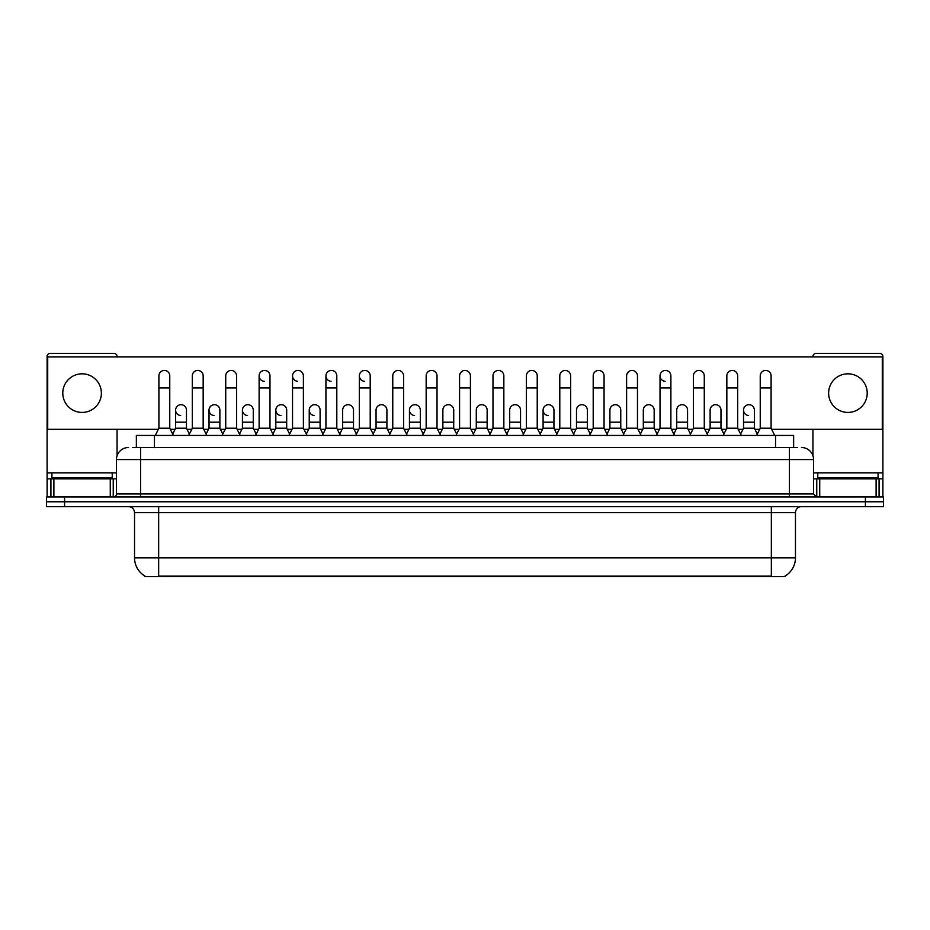 <?xml version="1.0" encoding="UTF-8"?>
<svg xmlns="http://www.w3.org/2000/svg" width="930" height="930" viewBox="0 0 930 930"><rect width="100%" height="100%" fill="white"/><g stroke="black" fill="none" stroke-linecap="round" stroke-linejoin="round"><path stroke-width="1.4" d="M136.361 447.516L136.361 435.449L793.639 435.449L793.639 447.516M785.211 575.972L785.211 576.565L144.789 576.565L144.789 575.972M144.975 576.077A21.111 21.111 0 0 1 134.536 557.861L158.658 557.861L158.658 576.077L771.342 576.077L771.342 557.861L795.464 557.861L795.464 512.639A6.033 6.033 0 0 1 801.486 506.606M134.536 557.861L134.536 512.639C134.187 508.977 132.176 506.966 128.514 506.606M785.025 576.077A21.111 21.111 0 0 0 795.464 557.861M64.589 496.957L883.5 496.957L883.5 501.781L46.5 501.781L46.5 506.606L64.589 506.606L64.589 501.781L46.5 501.781L46.5 496.957L64.589 496.957L64.589 501.781L883.5 501.781L883.5 506.606L64.589 506.606M133.013 447.516L797.266 447.516M132.734 447.516L140.57 447.516L140.57 459.571L116.448 459.571L116.448 493.946A3.011 3.011 0 0 1 113.437 496.957M128.514 447.516A12.055 12.055 0 0 0 116.448 459.571M801.486 447.516A12.055 12.055 0 0 1 813.552 459.571L813.552 493.946L816.563 496.957M155.287 435.449L158.902 428.219L169.76 428.219L173.375 435.449M169.76 428.219L169.76 375.871A5.429 5.429 0 0 0 164.331 370.442A5.429 5.429 0 0 1 164.668 370.454M158.902 428.219L158.902 387.938L169.76 387.938M158.902 387.938L158.902 375.871A5.429 5.429 0 0 1 164.331 370.442M172.678 434.066L175.607 428.219L186.465 428.219L189.383 434.066M186.465 428.219L186.465 410.13A5.429 5.429 0 0 0 181.373 404.713A5.429 5.429 0 0 1 186.465 410.13M175.607 428.219L175.607 422.185L186.465 422.185M175.607 422.185L175.607 410.13A5.429 5.429 0 0 1 181.373 404.713M188.697 435.449L192.312 428.219L203.17 428.219L206.786 435.449M203.17 428.219L203.17 375.871A5.429 5.429 0 0 0 197.741 370.442A5.429 5.429 0 0 1 198.078 370.454M192.312 428.219L192.312 387.938L203.17 387.938M192.312 387.938L192.312 375.871A5.429 5.429 0 0 1 197.741 370.442M222.096 435.449L225.723 428.219L236.569 428.219L240.196 435.449M236.569 428.219L236.569 375.871A5.429 5.429 0 0 0 231.152 370.442A5.429 5.429 0 0 1 231.489 370.454M225.723 428.219L225.723 387.938L236.569 387.938M225.723 387.938L225.723 375.871A5.429 5.429 0 0 1 231.152 370.442M255.506 435.449L259.121 428.219L269.979 428.219L273.594 435.449M269.979 428.219L269.979 375.871A5.429 5.429 0 0 0 264.55 370.442A5.429 5.429 0 0 0 259.133 375.697A5.429 5.429 0 0 0 264.213 381.288M259.121 428.219L259.121 387.938L269.979 387.938M259.121 387.938L259.121 375.871A5.429 5.429 0 0 1 264.899 370.454M288.916 435.449L292.531 428.219L303.389 428.219L307.005 435.449M303.389 428.219L303.389 375.871A5.429 5.429 0 0 0 297.96 370.442A5.429 5.429 0 0 0 292.531 375.697A5.429 5.429 0 0 0 297.623 381.288M292.531 428.219L292.531 387.938L303.389 387.938M292.531 387.938L292.531 375.871A5.429 5.429 0 0 1 298.298 370.454M206.088 434.066L209.018 428.219L219.875 428.219L222.793 434.066M219.875 428.219L219.875 410.13A5.429 5.429 0 0 0 214.784 404.713A5.429 5.429 0 0 1 219.875 410.13M209.018 428.219L209.018 422.185L219.875 422.185M209.018 422.185L209.018 410.13A5.429 5.429 0 0 1 214.784 404.713M239.498 434.066L242.428 428.219L253.274 428.219L256.203 434.066M253.274 428.219L253.274 410.13A5.429 5.429 0 0 0 248.194 404.713A5.429 5.429 0 0 1 253.274 410.13M242.428 428.219L242.428 422.185L253.274 422.185M242.428 422.185L242.428 410.13A5.429 5.429 0 0 1 248.194 404.713M272.909 434.066L275.826 428.219L286.684 428.219L289.614 434.066M286.684 428.219L286.684 410.13A5.429 5.429 0 0 0 281.604 404.713A5.429 5.429 0 0 1 286.684 410.13M275.826 428.219L275.826 422.185L286.684 422.185M275.826 422.185L275.826 410.13A5.429 5.429 0 0 1 281.604 404.713M112.228 472.835L51.929 472.835L51.929 477.66L112.228 477.66L112.228 472.835L116.448 472.835M106.194 478.869L106.194 478.264A0.605 0.605 0 0 1 106.799 477.66M106.194 478.264L57.962 478.264A0.605 0.605 0 0 0 57.358 477.66M57.962 478.264L57.962 478.869M878.071 472.835L817.772 472.835L817.772 477.66L878.071 477.66L878.071 472.835L882.896 472.835L882.896 496.957M872.038 478.869L872.038 478.264A0.605 0.605 0 0 1 872.642 477.66M872.038 478.264L823.806 478.264A0.605 0.605 0 0 0 823.201 477.66M823.806 478.264L823.806 478.869M110.275 496.957L110.275 478.869L53.882 478.869L53.882 496.957M117.052 356.934L117.052 356.457A3.011 3.011 0 0 0 114.041 353.435L50.115 353.435A3.011 3.011 0 0 0 47.105 356.457L47.105 478.869L53.882 478.869M117.052 429.3L117.052 455.805M110.275 478.869L116.448 478.869M47.105 496.957L47.105 478.869M876.118 496.957L876.118 478.869L819.725 478.869L819.725 496.957M882.896 472.835L882.896 356.457A3.011 3.011 0 0 0 879.885 353.435L815.959 353.435A3.011 3.011 0 0 0 812.948 356.457L812.948 356.934M812.948 429.3L812.948 455.805M813.552 478.869L819.725 478.869M876.118 478.869L882.896 478.869M757.322 434.066L754.393 428.219L743.535 428.219L743.535 410.13A5.429 5.429 0 0 1 748.964 404.701A5.429 5.429 0 0 0 743.535 409.956A5.429 5.429 0 0 0 748.627 415.536M674.494 435.449L670.879 428.219L660.021 428.219L660.021 375.871A5.429 5.429 0 0 1 665.45 370.442A5.429 5.429 0 0 0 660.021 375.697A5.429 5.429 0 0 0 665.101 381.288M556.872 434.066L553.943 428.219L543.097 428.219L543.097 410.13A5.429 5.429 0 0 1 548.514 404.701A5.429 5.429 0 0 0 543.097 409.956A5.429 5.429 0 0 0 548.177 415.536M423.243 434.066L420.314 428.219L409.456 428.219L409.456 410.13A5.429 5.429 0 0 1 414.885 404.701A5.429 5.429 0 0 0 409.467 409.956A5.429 5.429 0 0 0 414.548 415.536M323.012 434.066L320.094 428.219L309.237 428.219L309.237 410.13A5.429 5.429 0 0 1 314.666 404.701A5.429 5.429 0 0 0 309.237 409.956A5.429 5.429 0 0 0 314.328 415.536M373.825 435.449L370.21 428.219L359.352 428.219L359.352 375.871A5.429 5.429 0 0 1 364.781 370.442A5.429 5.429 0 0 0 359.352 375.697A5.429 5.429 0 0 0 364.432 381.288M281.255 404.701A5.429 5.429 0 0 0 275.838 409.956A5.429 5.429 0 0 0 280.918 415.536M247.845 404.701A5.429 5.429 0 0 0 242.428 409.956A5.429 5.429 0 0 0 247.508 415.536M214.446 404.701A5.429 5.429 0 0 0 209.018 409.956A5.429 5.429 0 0 0 214.098 415.536M340.415 435.449L336.8 428.219L325.942 428.219L325.942 375.871A5.429 5.429 0 0 1 331.371 370.442A5.429 5.429 0 0 0 325.942 375.697A5.429 5.429 0 0 0 331.034 381.288M181.036 404.701A5.429 5.429 0 0 0 175.607 409.956A5.429 5.429 0 0 0 180.699 415.536M847.916 373.825A19.298 19.298 0 0 0 828.63 393.123A19.298 19.298 0 0 0 847.916 412.42A19.298 19.298 0 0 0 867.213 393.123A19.298 19.298 0 0 0 847.916 373.825M82.084 373.825A19.298 19.298 0 0 0 62.787 393.123A19.298 19.298 0 0 0 82.084 412.42A19.298 19.298 0 0 0 101.37 393.123A19.298 19.298 0 0 0 82.084 373.825M587.353 410.13L587.353 410.13A5.429 5.429 0 0 0 582.273 404.713A5.429 5.429 0 0 1 587.353 410.13L587.353 428.219L590.283 434.066M520.544 410.13L520.544 410.13A5.429 5.429 0 0 0 515.452 404.713A5.429 5.429 0 0 1 520.544 410.13L520.544 428.219L523.462 434.066M453.724 410.13L453.724 410.13A5.429 5.429 0 0 0 448.632 404.713A5.429 5.429 0 0 1 453.724 410.13L453.724 428.219L456.653 434.066M489.366 435.449L492.981 428.219L503.839 428.219L503.839 375.871A5.429 5.429 0 0 0 498.41 370.442A5.429 5.429 0 0 1 498.747 370.454M353.505 410.13L353.505 410.13A5.429 5.429 0 0 0 348.413 404.713A5.429 5.429 0 0 1 353.505 410.13L353.505 428.219L356.423 434.066M389.135 435.449L392.762 428.219L403.608 428.219L403.608 375.871A5.429 5.429 0 0 0 398.18 370.442A5.429 5.429 0 0 1 398.528 370.454M771.644 429.3L882.291 429.3L882.291 356.934L47.709 356.934L47.709 429.3L158.356 429.3M170.306 429.3L175.061 429.3M187 429.3L191.766 429.3M203.705 429.3L208.471 429.3M220.41 429.3L225.176 429.3M237.115 429.3L241.881 429.3M253.82 429.3L258.587 429.3M270.525 429.3L275.292 429.3M287.231 429.3L291.997 429.3M303.936 429.3L308.69 429.3M320.641 429.3L325.395 429.3M337.334 429.3L342.101 429.3M354.039 429.3L358.806 429.3M370.745 429.3L375.511 429.3M387.45 429.3L392.216 429.3M404.155 429.3L408.921 429.3M420.86 429.3L425.626 429.3M437.565 429.3L442.331 429.3M454.27 429.3L459.025 429.3M470.975 429.3L475.73 429.3M487.669 429.3L492.435 429.3M504.374 429.3L509.14 429.3M521.079 429.3L525.845 429.3M537.784 429.3L542.55 429.3M554.489 429.3L559.255 429.3M571.194 429.3L575.961 429.3M587.9 429.3L592.666 429.3M604.605 429.3L609.359 429.3M621.31 429.3L626.064 429.3M638.003 429.3L642.769 429.3M654.708 429.3L659.475 429.3M671.413 429.3L676.18 429.3M688.119 429.3L692.885 429.3M704.824 429.3L709.59 429.3M721.529 429.3L726.295 429.3M738.234 429.3L743 429.3M754.939 429.3L759.694 429.3M386.903 410.13L386.903 410.13A5.429 5.429 0 0 0 381.823 404.713A5.429 5.429 0 0 1 386.903 410.13L386.903 428.219L389.833 434.066M487.134 410.13L487.134 410.13A5.429 5.429 0 0 0 482.042 404.713A5.429 5.429 0 0 1 487.134 410.13L487.134 428.219L490.052 434.066M687.572 410.13L687.572 410.13A5.429 5.429 0 0 0 682.492 404.713A5.429 5.429 0 0 1 687.572 410.13L687.572 428.219L690.502 434.066M325.942 428.219L322.326 435.449M336.8 428.219L336.8 375.871A5.429 5.429 0 0 0 331.371 370.442A5.429 5.429 0 0 1 331.708 370.454M359.352 428.219L355.737 435.449M370.21 428.219L370.21 375.871A5.429 5.429 0 0 0 364.781 370.442A5.429 5.429 0 0 1 365.118 370.454M403.608 428.219L407.235 435.449M392.762 428.219L392.762 387.938L403.608 387.938M392.762 387.938L392.762 375.871A5.429 5.429 0 0 1 398.18 370.442M309.237 428.219L306.319 434.066M320.094 428.219L320.094 410.13A5.429 5.429 0 0 0 315.003 404.713A5.429 5.429 0 0 1 320.094 410.13M339.717 434.066L342.647 428.219L353.505 428.219M342.647 428.219L342.647 422.185L353.505 422.185M342.647 422.185L342.647 410.13A5.429 5.429 0 0 1 348.413 404.713M373.128 434.066L376.057 428.219L386.903 428.219M376.057 428.219L376.057 422.185L386.903 422.185M376.057 422.185L376.057 410.13A5.429 5.429 0 0 1 381.823 404.713M422.546 435.449L426.161 428.219L437.019 428.219L440.634 435.449M437.019 428.219L437.019 375.871A5.429 5.429 0 0 0 431.59 370.442A5.429 5.429 0 0 1 431.939 370.454M426.161 428.219L426.161 387.938L437.019 387.938M426.161 387.938L426.161 375.871A5.429 5.429 0 0 1 431.59 370.442M455.956 435.449L459.571 428.219L470.429 428.219L474.044 435.449M470.429 428.219L470.429 375.871A5.429 5.429 0 0 0 465 370.442A5.429 5.429 0 0 1 465.337 370.454M459.571 428.219L459.571 387.938L470.429 387.938M459.571 387.938L459.571 375.871A5.429 5.429 0 0 1 465 370.442M503.839 428.219L507.454 435.449M492.981 428.219L492.981 387.938L503.839 387.938M492.981 387.938L492.981 375.871A5.429 5.429 0 0 1 498.41 370.442M522.765 435.449L526.392 428.219L537.238 428.219L540.865 435.449M537.238 428.219L537.238 375.871A5.429 5.429 0 0 0 531.821 370.442A5.429 5.429 0 0 1 532.158 370.454M526.392 428.219L526.392 387.938L537.238 387.938M526.392 387.938L526.392 375.871A5.429 5.429 0 0 1 531.821 370.442M556.175 435.449L559.79 428.219L570.648 428.219L574.263 435.449M570.648 428.219L570.648 375.871A5.429 5.429 0 0 0 565.219 370.442A5.429 5.429 0 0 1 565.568 370.454M559.79 428.219L559.79 387.938L570.648 387.938M559.79 387.938L559.79 375.871A5.429 5.429 0 0 1 565.219 370.442M409.456 428.219L406.538 434.066M420.314 428.219L420.314 410.13A5.429 5.429 0 0 0 415.233 404.713A5.429 5.429 0 0 1 420.314 410.13M439.948 434.066L442.866 428.219L453.724 428.219M442.866 428.219L442.866 422.185L453.724 422.185M442.866 422.185L442.866 410.13A5.429 5.429 0 0 1 448.632 404.713M473.347 434.066L476.276 428.219L487.134 428.219M476.276 428.219L476.276 422.185L487.134 422.185M476.276 422.185L476.276 410.13A5.429 5.429 0 0 1 482.042 404.713M506.757 434.066L509.687 428.219L520.544 428.219M509.687 428.219L509.687 422.185L520.544 422.185M509.687 422.185L509.687 410.13A5.429 5.429 0 0 1 515.452 404.713M543.097 428.219L540.167 434.066M553.943 428.219L553.943 410.13A5.429 5.429 0 0 0 548.863 404.713A5.429 5.429 0 0 1 553.943 410.13M589.585 435.449L593.201 428.219L604.058 428.219L607.674 435.449M604.058 428.219L604.058 375.871A5.429 5.429 0 0 0 598.629 370.442A5.429 5.429 0 0 1 598.967 370.454M593.201 428.219L593.201 387.938L604.058 387.938M593.201 387.938L593.201 375.871A5.429 5.429 0 0 1 598.629 370.442M622.995 435.449L626.611 428.219L637.469 428.219L641.084 435.449M637.469 428.219L637.469 375.871A5.429 5.429 0 0 0 632.04 370.442A5.429 5.429 0 0 1 632.377 370.454M626.611 428.219L626.611 387.938L637.469 387.938M626.611 387.938L626.611 375.871A5.429 5.429 0 0 1 632.04 370.442M660.021 428.219L656.406 435.449M670.879 428.219L670.879 375.871A5.429 5.429 0 0 0 665.45 370.442A5.429 5.429 0 0 1 665.787 370.454M689.804 435.449L693.431 428.219L704.277 428.219L707.904 435.449M704.277 428.219L704.277 375.871A5.429 5.429 0 0 0 698.849 370.442A5.429 5.429 0 0 1 699.197 370.454M693.431 428.219L693.431 387.938L704.277 387.938M693.431 387.938L693.431 375.871A5.429 5.429 0 0 1 698.849 370.442M723.215 435.449L726.83 428.219L737.688 428.219L741.303 435.449M737.688 428.219L737.688 375.871A5.429 5.429 0 0 0 732.259 370.442A5.429 5.429 0 0 1 732.608 370.454M726.83 428.219L726.83 387.938L737.688 387.938M726.83 387.938L726.83 375.871A5.429 5.429 0 0 1 732.259 370.442M756.625 435.449L760.24 428.219L771.098 428.219L774.713 435.449M771.098 428.219L771.098 375.871A5.429 5.429 0 0 0 765.669 370.442A5.429 5.429 0 0 1 766.006 370.454M760.24 428.219L760.24 387.938L771.098 387.938M760.24 387.938L760.24 375.871A5.429 5.429 0 0 1 765.669 370.442M573.577 434.066L576.495 428.219L587.353 428.219M576.495 428.219L576.495 422.185L587.353 422.185M576.495 422.185L576.495 410.13A5.429 5.429 0 0 1 582.273 404.713M606.988 434.066L609.906 428.219L620.763 428.219L623.681 434.066M620.763 428.219L620.763 410.13A5.429 5.429 0 0 0 615.672 404.713A5.429 5.429 0 0 1 620.763 410.13M609.906 428.219L609.906 422.185L620.763 422.185M609.906 422.185L609.906 410.13A5.429 5.429 0 0 1 615.672 404.713M640.386 434.066L643.316 428.219L654.174 428.219L657.092 434.066M654.174 428.219L654.174 410.13A5.429 5.429 0 0 0 649.082 404.713A5.429 5.429 0 0 1 654.174 410.13M643.316 428.219L643.316 422.185L654.174 422.185M643.316 422.185L643.316 410.13A5.429 5.429 0 0 1 649.082 404.713M673.797 434.066L676.726 428.219L687.572 428.219M676.726 428.219L676.726 422.185L687.572 422.185M676.726 422.185L676.726 410.13A5.429 5.429 0 0 1 682.492 404.713M707.207 434.066L710.125 428.219L720.983 428.219L723.912 434.066M720.983 428.219L720.983 410.13A5.429 5.429 0 0 0 715.902 404.713A5.429 5.429 0 0 1 720.983 410.13M710.125 428.219L710.125 422.185L720.983 422.185M710.125 422.185L710.125 410.13A5.429 5.429 0 0 1 715.902 404.713M743.535 428.219L740.617 434.066M754.393 428.219L754.393 410.13A5.429 5.429 0 0 0 749.301 404.713A5.429 5.429 0 0 1 754.393 410.13M768.924 576.565L768.924 575.972M161.076 576.565L161.076 575.972M154.45 447.516L154.45 435.449M775.55 447.516L775.55 435.449M771.342 506.606L771.342 512.639L134.536 512.639M795.464 512.639L771.342 512.639L771.342 557.861L158.658 557.861L158.658 506.606M865.412 506.606L865.412 496.957M140.57 496.957L140.57 493.946L813.552 493.946M116.448 493.946L140.57 493.946L140.57 459.571L789.431 459.571L789.431 496.957M813.552 459.571L789.431 459.571L789.431 447.516M51.929 472.835L47.105 472.835M113.239 478.869L113.239 496.957M47.151 478.869L47.151 496.957M50.918 496.957L50.918 478.869M817.772 472.835L813.552 472.835M882.849 496.957L882.849 478.869M879.083 478.869L879.083 496.957M816.761 496.957L816.761 478.869M325.942 387.938L336.8 387.938M359.352 387.938L370.21 387.938M309.237 422.185L320.094 422.185M409.456 422.185L420.314 422.185M543.097 422.185L553.943 422.185M660.021 387.938L670.879 387.938M743.535 422.185L754.393 422.185"/></g></svg>
